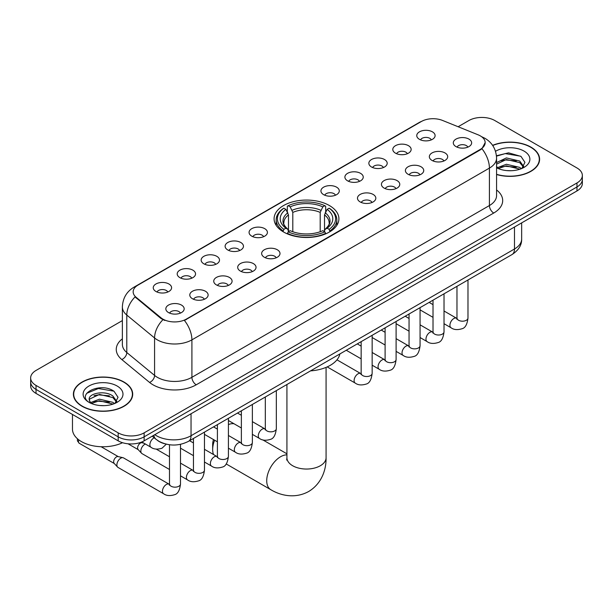 <?xml version="1.0" encoding="UTF-8"?>
<svg xmlns="http://www.w3.org/2000/svg" width="613" height="613" viewBox="0 0 613 613"><rect width="100%" height="100%" fill="white"/><g stroke="black" fill="none" stroke-linecap="round" stroke-linejoin="round"><path stroke-width="0.92" d="M329.419 205.547A32.412 18.712 0 0 0 294.094 201.485A32.412 18.712 0 0 0 274.088 218.78A32.412 18.712 0 0 0 283.581 232.005A32.412 18.712 0 0 0 318.906 236.066A32.412 18.712 0 0 0 338.912 218.78A32.412 18.712 0 0 0 329.419 205.547M395.492 153.166A9.172 5.295 180 0 1 393.669 151.672A9.172 5.295 180 0 1 396.711 145.089A9.172 5.295 180 0 1 408.465 145.679A9.172 5.295 180 0 1 410.281 151.672A9.172 5.295 180 0 1 395.492 153.166M407.346 153.717A5.502 3.18 0 0 0 405.867 152.17A5.502 3.18 0 0 0 400.45 151.365A5.502 3.18 0 0 0 396.611 153.717M371.532 166.997A9.172 5.295 180 0 1 369.716 165.502A9.172 5.295 180 0 1 372.75 158.92A9.172 5.295 180 0 1 384.504 159.51A9.172 5.295 180 0 1 386.328 165.502A9.172 5.295 180 0 1 371.532 166.997M383.393 167.548A5.502 3.18 0 0 0 381.914 166A5.502 3.18 0 0 0 376.489 165.196A5.502 3.18 0 0 0 372.65 167.548M347.579 180.827A9.172 5.295 180 0 1 345.763 179.333A9.172 5.295 180 0 1 348.797 172.751A9.172 5.295 180 0 1 360.551 173.341A9.172 5.295 180 0 1 362.375 179.333A9.172 5.295 180 0 1 347.579 180.827M359.433 181.379A5.502 3.18 0 0 0 357.961 179.831A5.502 3.18 0 0 0 352.536 179.027A5.502 3.18 0 0 0 348.697 181.379M323.626 194.658A9.172 5.295 180 0 1 321.802 193.164A9.172 5.295 180 0 1 324.844 186.582A9.172 5.295 180 0 1 336.598 187.172A9.172 5.295 180 0 1 338.414 193.164A9.172 5.295 180 0 1 323.626 194.658M335.48 195.21A5.502 3.18 0 0 0 334.001 193.662A5.502 3.18 0 0 0 328.583 192.857A5.502 3.18 0 0 0 324.744 195.21M251.759 236.151A9.172 5.295 180 0 1 249.935 234.656A9.172 5.295 180 0 1 252.977 228.074A9.172 5.295 180 0 1 264.732 228.664A9.172 5.295 180 0 1 266.548 234.656A9.172 5.295 180 0 1 251.759 236.151M263.613 236.702A5.502 3.18 0 0 0 262.134 235.154A5.502 3.18 0 0 0 256.709 234.35A5.502 3.18 0 0 0 252.87 236.702M227.798 249.981A9.172 5.295 180 0 1 225.982 248.487A9.172 5.295 180 0 1 229.017 241.905A9.172 5.295 180 0 1 240.771 242.495A9.172 5.295 180 0 1 242.595 248.487A9.172 5.295 180 0 1 227.798 249.981M239.652 250.533A5.502 3.18 0 0 0 238.181 248.985A5.502 3.18 0 0 0 232.756 248.181A5.502 3.18 0 0 0 228.917 250.533M203.845 263.812A9.172 5.295 180 0 1 202.022 262.318A9.172 5.295 180 0 1 205.064 255.736A9.172 5.295 180 0 1 216.818 256.326A9.172 5.295 180 0 1 218.634 262.318A9.172 5.295 180 0 1 203.845 263.812M215.699 264.364A5.502 3.18 0 0 0 214.221 262.816A5.502 3.18 0 0 0 208.803 262.012A5.502 3.18 0 0 0 204.964 264.364M179.885 277.643A9.172 5.295 180 0 1 178.069 276.149A9.172 5.295 180 0 1 181.103 269.567A9.172 5.295 180 0 1 192.857 270.157A9.172 5.295 180 0 1 194.681 276.149A9.172 5.295 180 0 1 179.885 277.643M191.746 278.195A5.502 3.18 0 0 0 190.268 276.647A5.502 3.18 0 0 0 184.842 275.842A5.502 3.18 0 0 0 181.004 278.195M155.932 291.474A9.172 5.295 180 0 1 154.116 289.98A9.172 5.295 180 0 1 157.15 283.398A9.172 5.295 180 0 1 168.904 283.988A9.172 5.295 180 0 1 170.728 289.98A9.172 5.295 180 0 1 155.932 291.474M167.786 292.026A5.502 3.18 0 0 0 166.307 290.478A5.502 3.18 0 0 0 160.89 289.673A5.502 3.18 0 0 0 157.051 292.026M419.445 139.335A9.172 5.295 180 0 1 417.629 137.841A9.172 5.295 180 0 1 420.664 131.259A9.172 5.295 180 0 1 432.418 131.849A9.172 5.295 180 0 1 434.242 137.841A9.172 5.295 180 0 1 419.445 139.335M431.299 139.887A5.502 3.18 0 0 0 429.828 138.339A5.502 3.18 0 0 0 424.403 137.534A5.502 3.18 0 0 0 420.564 139.887M432.027 160.43A9.172 5.295 180 0 1 430.211 158.936A9.172 5.295 180 0 1 433.245 152.353A9.172 5.295 180 0 1 445 152.944A9.172 5.295 180 0 1 446.823 158.936A9.172 5.295 180 0 1 432.027 160.43M443.889 160.981A5.502 3.18 0 0 0 442.41 159.434A5.502 3.18 0 0 0 436.985 158.629A5.502 3.18 0 0 0 433.146 160.981M408.074 174.261A9.172 5.295 180 0 1 406.258 172.766A9.172 5.295 180 0 1 409.292 166.184A9.172 5.295 180 0 1 421.047 166.774A9.172 5.295 180 0 1 422.87 172.766A9.172 5.295 180 0 1 408.074 174.261M419.928 174.812A5.502 3.18 0 0 0 418.449 173.264A5.502 3.18 0 0 0 413.032 172.46A5.502 3.18 0 0 0 409.193 174.812M384.121 188.091A9.172 5.295 180 0 1 382.297 186.597A9.172 5.295 180 0 1 385.339 180.015A9.172 5.295 180 0 1 397.094 180.605A9.172 5.295 180 0 1 398.91 186.597A9.172 5.295 180 0 1 384.121 188.091M395.975 188.643A5.502 3.18 0 0 0 394.496 187.095A5.502 3.18 0 0 0 389.071 186.291A5.502 3.18 0 0 0 385.24 188.643M360.16 201.922A9.172 5.295 180 0 1 358.344 200.428A9.172 5.295 180 0 1 361.379 193.846A9.172 5.295 180 0 1 373.133 194.436A9.172 5.295 180 0 1 374.957 200.428A9.172 5.295 180 0 1 360.16 201.922M372.014 202.474A5.502 3.18 0 0 0 370.543 200.926A5.502 3.18 0 0 0 365.118 200.122A5.502 3.18 0 0 0 361.279 202.474M264.341 257.245A9.172 5.295 180 0 1 262.517 255.751A9.172 5.295 180 0 1 265.559 249.169A9.172 5.295 180 0 1 277.314 249.759A9.172 5.295 180 0 1 279.13 255.751A9.172 5.295 180 0 1 264.341 257.245M276.195 257.797A5.502 3.18 0 0 0 274.716 256.249A5.502 3.18 0 0 0 269.299 255.445A5.502 3.18 0 0 0 265.46 257.797M240.38 271.076A9.172 5.295 180 0 1 238.564 269.582A9.172 5.295 180 0 1 241.599 263A9.172 5.295 180 0 1 253.353 263.59A9.172 5.295 180 0 1 255.177 269.582A9.172 5.295 180 0 1 240.38 271.076M252.242 271.628A5.502 3.18 0 0 0 250.763 270.08A5.502 3.18 0 0 0 245.338 269.276A5.502 3.18 0 0 0 241.499 271.628M216.427 284.907A9.172 5.295 180 0 1 214.604 283.413A9.172 5.295 180 0 1 217.646 276.831A9.172 5.295 180 0 1 229.4 277.421A9.172 5.295 180 0 1 231.224 283.413A9.172 5.295 180 0 1 216.427 284.907M228.281 285.459A5.502 3.18 0 0 0 226.802 283.911A5.502 3.18 0 0 0 221.385 283.106A5.502 3.18 0 0 0 217.546 285.459M192.474 298.738A9.172 5.295 180 0 1 190.651 297.244A9.172 5.295 180 0 1 193.693 290.662A9.172 5.295 180 0 1 205.447 291.252A9.172 5.295 180 0 1 207.263 297.244A9.172 5.295 180 0 1 192.474 298.738M204.328 299.29A5.502 3.18 0 0 0 202.849 297.742A5.502 3.18 0 0 0 197.424 296.937A5.502 3.18 0 0 0 193.585 299.29M168.514 312.569A9.172 5.295 180 0 1 166.698 311.075A9.172 5.295 180 0 1 169.732 304.492A9.172 5.295 180 0 1 181.486 305.082A9.172 5.295 180 0 1 183.31 311.075A9.172 5.295 180 0 1 168.514 312.569M180.368 313.12A5.502 3.18 0 0 0 178.896 311.573A5.502 3.18 0 0 0 173.471 310.768A5.502 3.18 0 0 0 169.632 313.12M455.988 146.599A9.172 5.295 180 0 1 454.164 145.105A9.172 5.295 180 0 1 457.206 138.523A9.172 5.295 180 0 1 468.96 139.113A9.172 5.295 180 0 1 470.776 145.105A9.172 5.295 180 0 1 455.988 146.599M467.842 147.151A5.502 3.18 0 0 0 466.363 145.603A5.502 3.18 0 0 0 460.945 144.798A5.502 3.18 0 0 0 457.106 147.151M478.125 134.822A16.513 9.532 180 0 1 480.331 135.894A16.513 9.532 180 0 1 485.167 142.63A16.513 9.532 180 0 1 480.331 149.373L186.291 319.135A16.513 9.532 180 0 1 161.089 317.863L136.155 297.305A16.513 9.532 180 0 1 133.167 291.842A16.513 9.532 180 0 1 138.009 285.099L421.376 121.497A16.513 9.532 180 0 1 442.517 120.432L478.125 134.822M164.782 443.774A18.344 10.59 180 0 1 157.372 440.31M496.576 174.521A29.662 17.126 0 0 0 539.609 159.234A29.662 17.126 0 0 0 530.927 147.128A29.662 17.126 0 0 0 492.607 145.35M124.018 382.052A29.662 17.126 0 0 0 91.697 378.336A29.662 17.126 0 0 0 73.391 394.159A29.662 17.126 0 0 0 82.073 406.266A29.662 17.126 0 0 0 114.401 409.982A29.662 17.126 0 0 0 132.707 394.159A29.662 17.126 0 0 0 124.018 382.052M73.698 395.699A29.662 17.126 0 0 0 73.591 396.159M485.167 142.63L481.933 148.706L480.331 149.863L184.429 320.461A21.401 12.36 60 0 1 191.907 339.863A24.459 14.122 180 0 1 157.319 339.863A24.459 14.122 180 0 1 154.576 337.97L126.791 315.067A24.459 14.122 180 0 1 122.37 306.967L122.37 344.414A24.459 14.122 0 0 0 126.791 352.513L154.576 375.424A24.459 14.122 0 0 0 157.319 377.309A24.459 14.122 0 0 0 191.907 377.309L489.412 205.547A24.459 14.122 0 0 0 496.576 195.562L496.576 158.108A24.459 14.122 180 0 1 489.412 168.1A21.401 12.36 -120 0 0 481.933 148.706M122.37 320.591L36.021 370.444A18.344 10.59 0 0 0 30.65 377.93L30.65 385.922A18.344 10.59 0 0 0 36.021 393.408L118.179 440.847L118.179 436.847A18.344 10.59 0 0 0 144.124 436.847L576.979 186.95A18.344 10.59 0 0 0 582.35 179.456A18.344 10.59 0 0 1 576.979 186.95L144.124 436.847A18.344 10.59 0 0 1 118.179 436.847L36.021 389.416L118.179 436.847L118.179 432.855A18.344 10.59 0 0 0 144.124 432.855L576.979 182.95A18.344 10.59 0 0 0 582.35 175.464A18.344 10.59 0 0 0 576.979 167.97L494.821 120.539A18.344 10.59 0 0 0 468.876 120.539L458.133 126.738M30.65 381.93A18.344 10.59 0 0 0 36.021 389.416A18.344 10.59 0 0 1 30.65 381.93M164.797 320.461L161.089 318.591L135.044 296.907A21.401 14.314 129.5 0 0 126.791 315.067L126.791 352.513A6.115 4.092 -50.5 0 1 121.788 359.532A30.573 17.654 180 0 1 122.37 338.813M30.65 377.93A18.344 10.59 0 0 0 36.021 385.424L118.179 432.855M132.508 396.159A29.662 17.126 0 0 0 132.4 395.699M539.409 161.234A29.662 17.126 0 0 0 539.302 160.775M118.179 440.847A18.344 10.59 0 0 0 144.124 440.847L576.979 190.942A18.344 10.59 0 0 0 582.35 183.456L582.35 175.464M496.576 174.322A29.355 16.949 0 0 0 539.302 159.234A29.355 16.949 0 0 0 530.705 147.25A29.355 16.949 0 0 0 492.722 145.519M506.637 170.583L511.25 170.721M497.472 167.663L506.376 164.269L519.724 167.387L521.341 168.682M498.292 168.514L506.376 165.847L520.016 169.173M496.576 166.238A13.823 7.977 0 0 0 498.415 168.621M496.576 162.56L506.376 157.924L519.724 161.043L523.694 166.529M496.576 164.146L506.376 159.51L519.724 162.629L523.379 166.943M496.576 167.77A19.938 11.509 0 0 0 524.046 167.372A19.938 11.509 0 0 0 524.046 151.097A19.938 11.509 0 0 0 495.519 151.296M521.816 168.483L524.935 162.353L520.989 156.399L508.56 152.836L496.453 155.763M497.61 168.276L496.576 167.173M496.492 156.139L505.288 153.595L520.713 156.223M500.89 160.736L505.288 159.939L516.299 160.882M500.89 167.081L505.288 166.284L516.299 167.226M82.295 406.143A29.355 16.949 0 0 0 114.279 409.813A29.355 16.949 0 0 0 132.4 394.159A29.355 16.949 0 0 0 123.803 382.175A29.355 16.949 0 0 0 91.812 378.505A29.355 16.949 0 0 0 73.698 394.159A29.355 16.949 0 0 0 82.295 406.143M72.472 414.457L72.472 429.108A30.573 17.654 0 0 0 81.429 441.598A30.573 17.654 0 0 0 122.546 442.709M99.735 405.507L104.34 405.645M90.571 402.58L99.475 399.186L112.823 402.312L114.432 403.607M91.391 403.438L99.475 400.772L113.106 404.097M90.709 403.201L89.283 399.852A13.823 7.977 0 0 0 91.513 403.546M116.792 401.454L112.823 395.967C104.524 389.784 87.46 393.6 89.283 399.852L89.23 399.239M89.314 400.044L89.697 399.017L99.475 394.435L112.823 397.553L116.478 401.867M114.907 403.408L118.033 397.278L114.079 391.324C100.095 381.271 75.238 394.519 89.59 402.641L90.303 403.078M117.144 386.021A19.938 11.509 0 0 0 88.954 386.021A19.938 11.509 0 0 0 88.954 402.297A19.938 11.509 0 0 0 117.144 402.297A19.938 11.509 0 0 0 117.144 386.021M86.678 393.324L98.386 388.519L113.811 391.148M93.988 395.661L98.386 394.864L109.398 395.806M93.988 401.998L98.386 401.201L109.398 402.151M214.611 440.211A19.57 11.295 120 0 0 212.665 449.513L212.665 444.517A13.455 7.77 -60 0 1 213.493 439.567M212.665 449.513A19.57 11.295 120 0 0 213.516 454.532M282.999 231.66L283.865 229.346A29.11 16.804 0 0 1 283.865 208.205L285.873 209.362A26.298 15.179 0 0 0 285.873 228.189L287.849 229.316L288.485 231.676M288.485 230.71L288.485 214.902L285.873 209.362M287.321 211.868L287.321 206.206L288.194 205.707A29.11 16.804 0 0 1 324.806 205.707L322.806 206.865A26.298 15.179 0 0 0 290.194 206.865L292.807 212.404L292.807 231.737M320.193 231.737L320.193 212.404L322.806 206.865M310.546 370.873A33.631 19.417 0 0 0 339.893 353.931M287.321 233.346A30.328 17.509 0 0 0 325.679 233.346L324.806 231.844A29.11 16.804 0 0 1 288.194 231.844L287.321 233.859M325.679 233.859L325.679 233.346M283.865 208.205L282.999 208.704A30.328 17.509 0 0 0 276.172 219.776A30.328 17.509 0 0 0 282.999 230.848M324.806 205.707L325.679 206.206L325.679 211.868M288.194 231.844L290.194 230.687A26.298 15.179 0 0 0 322.806 230.687L324.806 231.844M285.873 228.189L283.865 229.346M290.194 206.865L288.194 205.707M287.849 212.772A23.524 13.578 0 0 0 287.849 229.316L287.957 229.385C284.616 226.159 283.252 223.96 283.873 222.81A22.627 13.065 0 0 1 288.485 214.902M330.001 230.848A30.328 17.509 0 0 0 336.828 219.776A30.328 17.509 0 0 0 330.001 208.704L329.135 208.205A29.11 16.804 0 0 1 329.135 229.346L330.001 231.66M329.135 229.346L327.127 228.189A26.298 15.179 0 0 0 327.127 209.362L329.135 208.205M327.127 209.362L324.515 214.902L324.515 230.71L325.151 229.316L327.127 228.189M324.515 214.902A22.627 13.065 0 0 1 329.127 222.81C329.74 223.967 328.384 226.166 325.043 229.385L325.151 229.316A23.524 13.578 0 0 0 325.151 212.772M324.515 231.676L324.515 230.71M234.051 423.775A19.57 11.295 120 0 0 228.419 424.594M169.494 469.489L141.978 453.605A5.502 3.18 -60 0 1 141.542 453.245A5.502 3.18 -60 0 1 140.844 451.084A5.502 3.18 -60 0 1 144.729 444.341A5.502 3.18 -60 0 1 145.381 444.027M141.542 453.245L138.101 449.521A3.977 2.299 -60 0 1 137.596 447.965A3.977 2.299 -60 0 1 140.408 443.092A3.977 2.299 -60 0 1 142.017 442.747L143.894 443.176M180.506 444.333L180.506 483.986C179.755 490.377 177.77 493.948 174.567 494.699C170.023 496.101 166.368 495.787 163.602 493.749L118.025 467.435A5.502 3.18 -60 0 1 117.581 467.075A5.502 3.18 -60 0 1 116.884 464.915A5.502 3.18 -60 0 1 120.776 458.172A5.502 3.18 -60 0 1 122.998 457.696A5.502 3.18 -60 0 1 123.527 457.903L169.479 484.408M117.581 467.075L114.148 463.351A3.977 2.299 -60 0 1 113.643 461.796A3.977 2.299 -60 0 1 116.455 456.923A3.977 2.299 -60 0 1 118.056 456.578L122.998 457.696M136.155 297.305L136.155 298.033M161.089 317.863L161.089 318.591M186.291 319.135L186.291 319.626M480.331 149.373L480.331 149.863M196.237 384.795A6.115 3.532 60 0 1 191.907 377.309L191.907 339.863L489.412 168.1L489.412 205.547A6.115 3.532 60 0 0 493.733 213.033L196.237 384.795A30.573 17.654 180 0 1 152.989 384.795A30.573 17.654 180 0 1 149.564 382.443L121.788 359.532M496.576 158.108C496.162 149.319 492.3 142.722 484.983 138.323L481.895 136.822A21.401 10.023 112 0 0 481.603 136.714M136.186 286.348A21.401 12.36 -120 0 0 133.971 287.183C126.653 291.573 122.784 298.171 122.37 306.967M133.971 287.183L419.576 122.286A21.401 12.36 60 0 1 421.2 121.604M162.912 319.725A21.401 14.314 129.5 0 0 154.576 337.97L154.576 375.424A6.115 4.092 -50.5 0 1 149.564 382.443M496.576 189.961A30.573 17.654 180 0 1 493.733 213.033M144.124 432.855L144.124 440.847M576.979 182.95L576.979 190.942M36.021 385.424L36.021 393.408M154.805 434.678A24.459 14.122 0 0 0 156.453 435.728A24.459 14.122 0 0 0 191.041 435.728L514.491 248.985A24.459 14.122 0 0 0 521.655 239.001C521.839 245.07 518.606 250.265 511.962 254.587L188.513 441.329A12.229 7.065 60 0 0 191.041 435.728L191.041 413.76M514.491 227.017L514.491 248.985A12.229 7.065 60 0 1 511.962 254.587M153.817 435.253A12.229 8.184 129.5 0 0 155.947 439.23L152.231 436.165M326.07 367.386L326.07 457.75A19.57 11.295 180 0 1 320.338 465.734A19.57 11.295 180 0 1 292.662 465.734A19.57 11.295 180 0 1 286.93 457.75L286.677 460.056M326.07 457.75C326.331 469.06 322.032 483.427 308.684 491.496C295.029 499.02 280.44 495.565 270.77 489.672A19.57 11.295 -60 0 1 267.774 473.995A19.57 11.295 -60 0 1 280.555 456.754A19.57 11.295 -60 0 1 286.93 454.869M320.193 212.404A22.627 13.065 0 0 0 292.807 212.404M320.829 210.274A23.524 13.578 0 0 0 292.171 210.274M467.98 279.98L467.98 318.017A5.502 3.18 180 0 1 466.11 320.4A5.502 3.18 180 0 1 458.578 320.262A5.502 3.18 180 0 1 456.969 318.017L456.792 319.204L457.283 318.798M467.98 318.017C467.221 324.407 465.244 327.978 462.041 328.729C457.49 330.131 453.835 329.817 451.076 327.779A5.502 3.18 -60 0 1 450.226 323.365A5.502 3.18 -60 0 1 453.827 318.515A5.502 3.18 -60 0 1 454.072 318.385A5.502 3.18 -60 0 1 456.578 318.247L456.953 318.438M444.019 293.811L444.019 331.848A5.502 3.18 180 0 1 442.157 334.231A5.502 3.18 180 0 1 434.625 334.093A5.502 3.18 180 0 1 433.016 331.848L432.839 333.035L433.33 332.629M444.019 331.848C443.268 338.238 441.283 341.809 438.08 342.56C433.537 343.962 429.882 343.648 427.115 341.61A5.502 3.18 -60 0 1 426.273 337.196A5.502 3.18 -60 0 1 429.866 332.346A5.502 3.18 -60 0 1 430.111 332.215A5.502 3.18 -60 0 1 432.617 332.077L433 332.269M420.066 307.642L420.066 345.678A5.502 3.18 180 0 1 418.204 348.061A5.502 3.18 180 0 1 410.672 347.923A5.502 3.18 180 0 1 409.055 345.678L408.879 346.866L409.369 346.46M420.066 345.678C419.307 352.069 417.33 355.64 414.127 356.391C409.584 357.793 405.929 357.479 403.162 355.44A5.502 3.18 -60 0 1 402.32 351.027A5.502 3.18 -60 0 1 405.913 346.176A5.502 3.18 -60 0 1 406.158 346.046A5.502 3.18 -60 0 1 408.664 345.908L409.04 346.1M396.105 321.473L396.105 359.509A5.502 3.18 180 0 1 394.243 361.892A5.502 3.18 180 0 1 386.711 361.754A5.502 3.18 180 0 1 385.102 359.509L384.926 360.697L385.416 360.291M396.105 359.509C395.354 365.9 393.377 369.47 390.174 370.221C385.623 371.624 381.968 371.309 379.202 369.271A5.502 3.18 -60 0 1 378.359 364.858A5.502 3.18 -60 0 1 381.96 360.007A5.502 3.18 -60 0 1 382.198 359.877A5.502 3.18 -60 0 1 384.711 359.739L385.087 359.931M372.152 335.303L372.152 373.34A5.502 3.18 180 0 1 370.29 375.723A5.502 3.18 180 0 1 362.758 375.585A5.502 3.18 180 0 1 361.149 373.34L360.965 374.528L361.463 374.122M372.152 373.34C371.401 379.731 369.417 383.301 366.214 384.052C361.67 385.454 358.015 385.14 355.249 383.102A5.502 3.18 -60 0 1 354.406 378.688A5.502 3.18 -60 0 1 358 373.838A5.502 3.18 -60 0 1 358.245 373.708A5.502 3.18 -60 0 1 360.75 373.57L361.126 373.761M276.333 390.627L276.333 428.663A5.502 3.18 180 0 1 274.463 431.046A5.502 3.18 180 0 1 266.931 430.908A5.502 3.18 180 0 1 265.322 428.663L265.145 429.851L265.636 429.445M276.333 428.663C275.574 435.054 273.597 438.624 270.394 439.375C265.843 440.778 262.188 440.463 259.422 438.425A5.502 3.18 -60 0 1 258.579 434.012A5.502 3.18 -60 0 1 262.18 429.161A5.502 3.18 -60 0 1 262.425 429.031A5.502 3.18 -60 0 1 264.931 428.893L265.306 429.085M252.372 404.457L252.372 442.494A5.502 3.18 180 0 1 250.51 444.877A5.502 3.18 180 0 1 242.978 444.739A5.502 3.18 180 0 1 241.369 442.494L241.193 443.682L241.683 443.276M252.372 442.494C251.621 448.885 249.637 452.455 246.434 453.206C241.89 454.608 238.235 454.294 235.469 452.256A5.502 3.18 -60 0 1 234.626 447.842A5.502 3.18 -60 0 1 238.219 442.992A5.502 3.18 -60 0 1 238.465 442.862A5.502 3.18 -60 0 1 240.97 442.724L241.346 442.915M228.419 418.288L228.419 456.325A5.502 3.18 180 0 1 226.557 458.708A5.502 3.18 180 0 1 219.025 458.57A5.502 3.18 180 0 1 217.408 456.325L217.232 457.513L217.722 457.106M228.419 456.325C227.661 462.715 225.684 466.286 222.481 467.037C217.937 468.439 214.282 468.125 211.516 466.087A5.502 3.18 -60 0 1 210.673 461.673A5.502 3.18 -60 0 1 214.266 456.823A5.502 3.18 -60 0 1 214.512 456.693A5.502 3.18 -60 0 1 217.017 456.555L217.393 456.746M204.458 432.119L204.458 470.156A5.502 3.18 180 0 1 202.596 472.539A5.502 3.18 180 0 1 195.064 472.401A5.502 3.18 180 0 1 193.455 470.156L193.279 471.343L193.769 470.937M204.458 470.156C203.708 476.546 201.731 480.117 198.528 480.868C193.976 482.27 190.321 481.956 187.555 479.918A5.502 3.18 -60 0 1 186.712 475.504A5.502 3.18 -60 0 1 190.306 470.654A5.502 3.18 -60 0 1 190.551 470.523A5.502 3.18 -60 0 1 193.064 470.386L193.44 470.577M180.506 483.986A5.502 3.18 180 0 1 178.644 486.37A5.502 3.18 180 0 1 171.111 486.232A5.502 3.18 180 0 1 169.494 483.986L169.318 485.174L169.816 484.768M163.602 493.749A5.502 3.18 -60 0 1 162.759 489.335A5.502 3.18 -60 0 1 166.353 484.485A5.502 3.18 -60 0 1 166.598 484.354A5.502 3.18 -60 0 1 169.104 484.216M114.286 463.512L79.269 443.291A3.977 2.299 -60 0 1 78.748 439.827M141.818 441.973L151.02 447.283A5.502 3.18 -60 0 1 150.177 442.877A5.502 3.18 -60 0 1 153.771 438.027A5.502 3.18 -60 0 1 154.016 437.897A5.502 3.18 -60 0 1 154.215 437.797M419.576 122.286L423.499 120.462M188.513 441.329C178.667 446.272 168.828 446.272 158.982 441.329L155.947 439.23M521.655 239.001L521.655 222.879M539.302 161.686L539.302 159.234M132.4 396.611L132.4 394.159M73.698 396.611L73.698 394.159M270.77 489.672L226.174 463.926M276.172 225.369L276.172 219.776M336.828 225.369L336.828 219.776M286.93 453.812L262.77 439.866M286.93 384.504L286.93 457.75M451.076 327.779L444.019 323.702M433.016 317.35L420.066 309.871M456.969 286.332L456.969 318.017M456.578 318.247L444.019 310.998M433.016 304.638L429.138 302.401M427.115 341.61L420.066 337.533M409.055 331.181L396.105 323.702M433.016 300.163L433.016 331.848M432.617 332.077L420.066 324.829M409.055 318.469L405.185 316.231M403.162 355.44L396.105 351.364M385.102 345.012L372.152 337.533M409.055 313.994L409.055 345.678M408.664 345.908L396.105 338.66M385.102 332.3L381.225 330.062M379.202 369.271L372.152 365.195M361.149 358.843L346.261 350.253M385.102 327.825L385.102 359.509M384.711 359.739L372.152 352.49M361.149 346.13L357.272 343.893M355.249 383.102L327.196 366.903M361.149 341.656L361.149 373.34M360.75 373.57L336.958 359.831M259.422 438.425L252.372 434.349M241.369 427.997L228.419 420.518M265.322 396.979L265.322 428.663M264.931 428.893L252.372 421.644M241.369 415.285L237.492 413.047M235.469 452.256L228.419 448.18M217.408 441.827L204.458 434.349M241.369 410.81L241.369 442.494M240.97 442.724L228.419 435.475M217.408 429.115L213.531 426.878M211.516 466.087L204.458 462.01M193.455 455.658L180.506 448.18M217.408 424.64L217.408 456.325M217.017 456.555L204.458 449.306M193.455 442.946L189.578 440.709M187.555 479.918L180.506 475.841M128.048 443.797L138.247 449.681M193.455 438.471L193.455 470.156M193.064 470.386L180.506 463.137M169.494 456.777L156.215 449.107M141.212 442.211L142.216 442.793M169.494 444.762L169.494 483.986M101.122 446.731L118.263 456.624M79.269 443.291L77.407 440.854L77.43 438.755M151.02 447.283C153.733 449.314 157.388 449.635 161.985 448.233L166.292 444.18"/></g></svg>
